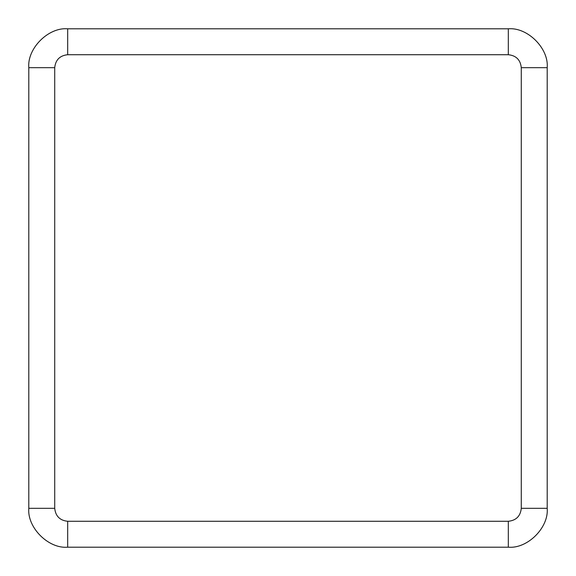 <?xml version="1.0" encoding="UTF-8"?>
<svg xmlns="http://www.w3.org/2000/svg" width="576" height="576" viewBox="0 0 576 576"><rect width="100%" height="100%" fill="white"/><g stroke="black" fill="none" stroke-linecap="round" stroke-linejoin="round"><path stroke-width="0.86" d="M28.8 67.68L28.8 508.32C27.065 527.558 48.442 548.935 67.68 547.2L508.32 547.2C527.558 548.935 548.935 527.558 547.2 508.32L547.2 67.68C548.935 48.442 527.558 27.065 508.32 28.8L67.68 28.8C48.442 27.065 27.065 48.442 28.8 67.68L54.72 67.68C55.541 59.861 59.861 55.541 67.68 54.72L67.68 28.8M28.8 508.32L54.72 508.32L54.72 67.68M67.68 547.2L67.68 521.28C59.861 520.459 55.541 516.139 54.72 508.32M508.32 547.2L508.32 521.28L67.68 521.28M67.68 54.72L508.32 54.72L508.32 28.8M547.2 508.32L521.28 508.32C520.459 516.139 516.139 520.459 508.32 521.28M508.32 54.72C516.139 55.541 520.459 59.861 521.28 67.68L547.2 67.68M521.28 67.68L521.28 508.32"/></g></svg>
